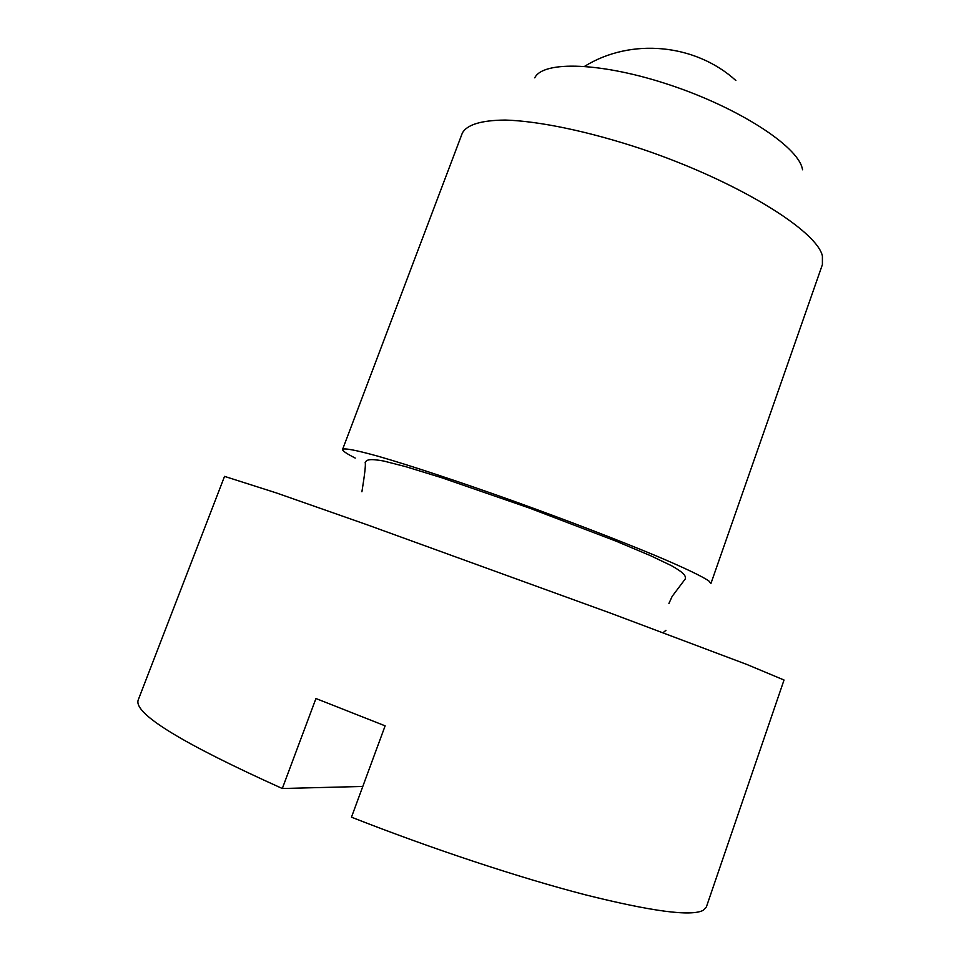 <?xml version="1.0" encoding="UTF-8"?>
<svg xmlns="http://www.w3.org/2000/svg" width="961" height="961" viewBox="0 0 961 961"><rect width="100%" height="100%" fill="white"/><g stroke="black" fill="none" stroke-linecap="round" stroke-linejoin="round"><path stroke-width="1.44" d="M822.4 255.926L822.412 264.575L710.936 583.483L708.75 580.864C701.974 576.288 684.773 568.035 658.045 556.671C620.35 540.863 566.822 520.249 512.597 500.753C458.577 481.461 409.35 465.22 377.961 456.211C356.075 450.156 344.278 447.886 342.584 449.412L462.361 133.002C467.082 124.582 481.401 120.269 505.342 120.053C539.217 121.086 589.297 131.513 642.236 149.159C737.003 181.173 816.646 230.34 822.4 255.926M534.76 77.841C543.025 60.399 602.235 62.201 670.562 85.193C738.901 108.016 796.861 145.748 802.183 168.091L802.567 169.785M703.068 910.391L706.371 906.956L784.032 680.016L746.901 664.483L611.16 613.37L366.561 524.574L276.287 492.897L224.538 476.38L138.156 700.149C133.759 713.723 181.809 743.177 282.306 788.513L315.953 698.527L385.133 725.843L351.474 817.174C431.489 848.671 519.673 877.813 585.321 894.799C651.702 911.412 690.947 916.614 703.068 910.391M355.234 458.073C346.501 453.628 342.284 450.745 342.584 449.412M362.79 786.458L282.306 788.513M735.862 80.52C695.392 43.725 630.957 37.599 584.696 66.285M663.078 632.674L665.949 630.296M668.904 603.508L672.147 596.385L685.229 578.99C685.878 575.987 684.929 573.405 671.631 565.765L650.705 555.758L616.133 541.187L529.187 507.973L441.399 477.629L405.758 466.674L383.727 461.028C369.228 458.457 366.609 459.718 365.168 462.505C365.865 464.343 364.772 474.097 361.913 491.768"/></g></svg>
